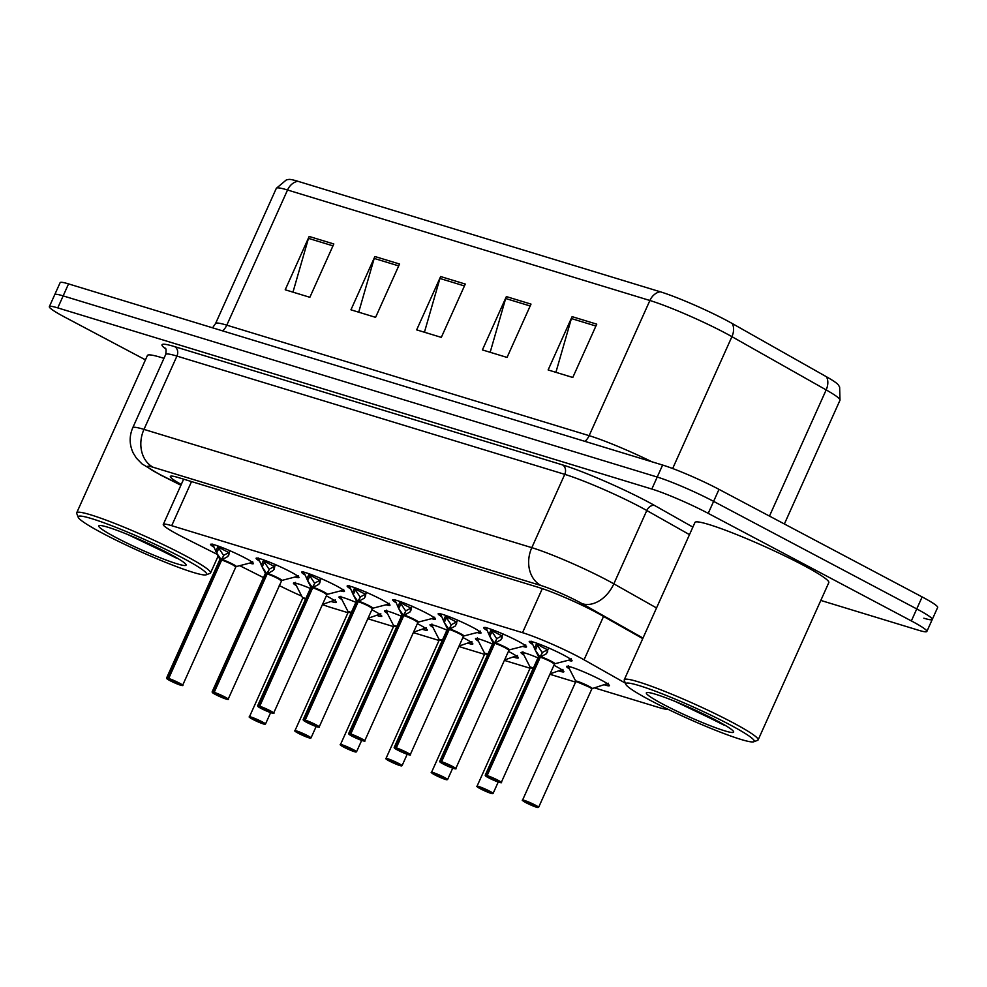 <?xml version="1.0" encoding="UTF-8"?>
<svg xmlns="http://www.w3.org/2000/svg" width="987" height="987" viewBox="0 0 987 987"><rect width="100%" height="100%" fill="white"/><g stroke="black" fill="none" stroke-linecap="round" stroke-linejoin="round"><path stroke-width="1.48" d="M553.941 665.287A23.478 2.122 24.2 0 1 555.595 666.151A23.478 2.122 24.2 0 1 563.873 671.777A23.478 2.122 24.2 0 1 559.049 671.012M508.416 651.408A23.478 2.122 24.2 0 1 510.082 652.271A23.478 2.122 24.2 0 1 518.348 657.897A23.478 2.122 24.2 0 1 513.524 657.12M462.891 637.528A23.478 2.122 24.2 0 1 464.556 638.392A23.478 2.122 24.2 0 1 472.835 644.005A23.478 2.122 24.2 0 1 467.998 643.24M417.378 623.648A23.478 2.122 24.2 0 1 419.043 624.512A23.478 2.122 24.2 0 1 427.309 630.125A23.478 2.122 24.2 0 1 422.485 629.361M371.852 609.769A23.478 2.122 24.2 0 1 373.518 610.632A23.478 2.122 24.2 0 1 381.784 616.246A23.478 2.122 24.2 0 1 376.96 615.481M326.339 595.889A23.478 2.122 24.2 0 1 328.005 596.753A23.478 2.122 24.2 0 1 336.271 602.366A23.478 2.122 24.2 0 1 331.447 601.601M569.487 668.976A23.478 2.122 24.2 0 1 566.563 666.41A23.478 2.122 24.2 0 1 578.937 669.902A23.478 2.122 24.2 0 1 601.12 680.043A23.478 2.122 24.2 0 1 609.386 685.657A23.478 2.122 24.2 0 1 604.562 684.892M486.702 630.274A23.478 2.122 24.2 0 1 483.704 627.646A23.478 2.122 24.2 0 1 496.091 631.137A23.478 2.122 24.2 0 1 518.261 641.279A23.478 2.122 24.2 0 1 526.527 646.892A23.478 2.122 24.2 0 1 522.666 646.423M441.177 616.381A23.478 2.122 24.2 0 1 438.179 613.766A23.478 2.122 24.2 0 1 450.565 617.257A23.478 2.122 24.2 0 1 472.748 627.399A23.478 2.122 24.2 0 1 481.014 633.012A23.478 2.122 24.2 0 1 477.153 632.544M395.664 602.502A23.478 2.122 24.2 0 1 392.666 599.886A23.478 2.122 24.2 0 1 405.04 603.378A23.478 2.122 24.2 0 1 427.223 613.519A23.478 2.122 24.2 0 1 435.489 619.133A23.478 2.122 24.2 0 1 431.627 618.652M350.138 588.622A23.478 2.122 24.2 0 1 347.14 586.007A23.478 2.122 24.2 0 1 359.527 589.498A23.478 2.122 24.2 0 1 381.698 599.64A23.478 2.122 24.2 0 1 389.976 605.253A23.478 2.122 24.2 0 1 386.114 604.772M304.625 574.742A23.478 2.122 24.2 0 1 301.615 572.127A23.478 2.122 24.2 0 1 314.002 575.618A23.478 2.122 24.2 0 1 336.185 585.76A23.478 2.122 24.2 0 1 344.451 591.373A23.478 2.122 24.2 0 1 340.589 590.892M259.1 560.863A23.478 2.122 24.2 0 1 256.102 558.235A23.478 2.122 24.2 0 1 268.489 561.739A23.478 2.122 24.2 0 1 290.659 571.88A23.478 2.122 24.2 0 1 298.938 577.494A23.478 2.122 24.2 0 1 295.064 577.013M213.574 546.983A23.478 2.122 24.2 0 1 210.576 544.355A23.478 2.122 24.2 0 1 222.963 547.847A23.478 2.122 24.2 0 1 245.146 557.988A23.478 2.122 24.2 0 1 253.412 563.614A23.478 2.122 24.2 0 1 249.551 563.133M532.215 644.153A23.478 2.122 24.2 0 1 529.217 641.525A23.478 2.122 24.2 0 1 541.604 645.017A23.478 2.122 24.2 0 1 563.787 655.158A23.478 2.122 24.2 0 1 572.053 660.772A23.478 2.122 24.2 0 1 568.191 660.303M625.339 683.127L584.057 659.797A44.02 3.985 -155.8 0 0 578.913 656.997A44.02 3.985 -155.8 0 0 522.53 632.679L171.701 525.689A44.02 3.985 -155.8 0 0 163.287 524.455A44.02 3.985 -155.8 0 0 184.68 538.014L217.35 554.435M594.742 687.951L659.057 707.568A44.02 3.985 -155.8 0 0 667.348 708.962M322.428 604.575A44.02 3.985 -155.8 0 0 331.422 607.647L347.992 612.705M367.818 618.75L393.505 626.585M413.331 632.63L439.03 640.464M458.856 646.51L484.543 654.344M504.382 660.389L530.068 668.224M549.895 674.281L575.581 682.116M279.235 585.513L280.913 586.364A44.02 3.985 -155.8 0 0 301.689 596.111M239.73 565.674L263.48 577.605M523.961 655.097A23.478 2.122 24.2 0 1 521.037 652.518A23.478 2.122 24.2 0 1 537.964 657.873M478.436 641.217A23.478 2.122 24.2 0 1 475.512 638.638A23.478 2.122 24.2 0 1 492.439 643.993M432.923 627.337A23.478 2.122 24.2 0 1 429.999 624.759A23.478 2.122 24.2 0 1 446.926 630.113M387.397 613.458A23.478 2.122 24.2 0 1 384.474 610.879A23.478 2.122 24.2 0 1 401.401 616.233M341.884 599.578A23.478 2.122 24.2 0 1 338.96 596.999A23.478 2.122 24.2 0 1 355.888 602.341M296.359 585.698A23.478 2.122 24.2 0 1 293.435 583.12A23.478 2.122 24.2 0 1 310.362 588.462M297.864 181.275A14.669 11.893 107 0 0 287.538 189.997A58.702 5.317 -155.8 0 0 276.311 188.344L286.39 179.881L288.87 179.424A51.509 4.664 24.2 0 1 297.864 181.275L660.217 291.77A51.509 4.664 24.2 0 1 726.21 320.232A51.509 4.664 24.2 0 1 732.218 323.514L826.452 376.763A51.509 4.664 24.2 0 1 838.321 384.905L839.641 387.064L839.986 400.216A58.702 5.317 -155.8 0 0 826.168 389.914A14.669 10.425 -60.5 0 0 826.452 376.763M145.447 359.848L64.858 317.172A44.02 3.985 24.2 0 1 49.35 306.649L54.741 294.657A44.02 3.985 24.2 0 1 63.156 295.89L657.219 477.042A44.02 3.985 24.2 0 1 713.613 501.371L916.75 608.93A44.02 3.985 24.2 0 1 932.259 619.454L937.65 607.461A44.02 3.985 24.2 0 0 922.142 596.925L719.005 489.367A44.02 3.985 24.2 0 0 662.61 465.05L68.547 283.898A44.02 3.985 24.2 0 0 60.133 282.652L54.741 294.657A44.02 3.985 24.2 0 1 63.156 295.89L657.219 477.042A44.02 3.985 24.2 0 1 713.613 501.371L916.75 608.93A44.02 3.985 24.2 0 1 932.259 619.454A44.02 3.985 24.2 0 1 923.844 618.207M292.966 292.152L308.462 238.373A11.745 9.512 -73 0 1 309.165 236.461L285.206 289.783L309.856 297.297L333.816 243.974L309.165 236.461M358.7 312.188L374.196 258.421A11.745 9.512 -73 0 1 374.9 256.509L350.94 309.819L375.591 317.345L399.55 264.022L374.9 256.509M555.903 372.321L571.399 318.554A11.745 9.512 -73 0 1 572.102 316.642L548.13 369.952L572.781 377.478L596.753 324.155L572.102 316.642M490.169 352.285L505.665 298.518A11.745 9.512 -73 0 1 506.368 296.594L482.396 349.916L507.047 357.43L531.018 304.107L506.368 296.594M424.435 332.237L439.931 278.47A11.745 9.512 -73 0 1 440.634 276.545L416.662 329.868L441.312 337.381L465.284 284.059L440.634 276.545M642.759 638.614L600.182 614.556A44.02 3.985 -155.8 0 0 595.05 611.755A44.02 3.985 -155.8 0 0 538.655 587.425L178.77 477.683A44.02 3.985 -155.8 0 0 170.356 476.437A44.02 3.985 -155.8 0 0 181.263 484.469M49.35 306.649A44.02 3.985 24.2 0 1 57.764 307.895L651.827 489.046A44.02 3.985 24.2 0 1 708.222 513.363L911.359 620.922A44.02 3.985 24.2 0 1 926.867 631.446A44.02 3.985 24.2 0 1 918.453 630.212L820.802 600.429M548.55 647.731L546.514 653.665L540.37 657.083L542.455 652.432L547.415 649.767M486.69 775.424L486.788 775.807A8.513 0.777 -155.8 0 0 488.355 777.67A8.513 0.777 -155.8 0 0 499.262 782.37A8.513 0.777 -155.8 0 0 497.892 780.569A8.513 0.777 -155.8 0 0 487.208 775.942L487.122 775.56A8.809 0.802 24.2 0 1 498.176 780.359A8.809 0.802 24.2 0 1 501.273 782.457C502.432 782.864 500.767 783.789 488.343 777.657L485.209 775.239A8.809 0.802 24.2 0 1 486.69 775.424L539.938 656.947L535.312 650.248L531.339 641.266M540.975 656.762A9.068 0.827 24.2 0 1 550.524 660.871A9.068 0.827 24.2 0 1 554.867 663.745L554.472 664.091A8.809 0.802 -155.8 0 0 551.375 661.981A8.809 0.802 -155.8 0 0 540.321 657.194L540.37 657.083M487.122 775.56L540.321 657.194M487.208 775.942L490.946 777.953M534.423 648.471L536.78 643.203M501.273 782.457L554.472 664.091L551.375 661.981M547.514 649.705A16.137 1.468 24.2 0 1 536.657 643.536L537.829 646.201M540.321 657.182L540.321 657.182A8.797 0.802 24.2 0 1 549.068 660.821A8.797 0.802 24.2 0 1 554.472 664.017M539.938 656.947L542.233 652.938M547.353 652.407L547.723 650.976M539.457 656.306A9.068 0.827 24.2 0 0 538.421 656.343L535.312 650.248L537.483 645.412L542.023 652.296M490.934 777.978L486.788 775.807M538.47 656.824A8.797 0.802 24.2 0 1 539.901 657.058L539.889 657.058A8.809 0.802 -155.8 0 0 538.408 656.873L538.421 656.343M536.41 807.193L525.676 802.542C519.372 798.705 523.912 801.012 522.555 800.124A8.809 0.802 24.2 0 1 527.194 801.432A8.809 0.802 24.2 0 1 535.509 805.232A8.809 0.802 24.2 0 1 538.618 807.341L536.805 807.304A8.513 0.777 -155.8 0 0 535.225 805.454A8.513 0.777 -155.8 0 0 524.319 800.753A8.513 0.777 -155.8 0 0 525.701 802.542A8.513 0.777 -155.8 0 0 536.385 807.181L536.558 807.181M588.708 686.866A8.809 0.802 -155.8 0 0 577.432 682.005A8.809 0.802 -155.8 0 0 575.754 681.746A8.797 0.79 24.2 0 1 577.432 682.005L575.754 681.227A9.068 0.814 24.2 0 1 584.341 684.09A9.068 0.814 24.2 0 1 592.2 688.605L591.805 688.963A8.809 0.802 -155.8 0 0 588.708 686.866L577.432 682.005A8.797 0.79 24.2 0 1 586.253 685.62A8.797 0.79 24.2 0 1 591.805 688.889M536.385 807.181L528.822 803.492L532.77 804.874M592.2 688.605L608.461 683.251M532.647 805.133L536.805 807.304M503.037 633.851L500.989 639.786L494.845 643.203L496.93 638.552L501.902 635.887M441.164 761.545L441.263 761.927A8.513 0.777 -155.8 0 0 442.842 763.79A8.513 0.777 -155.8 0 0 453.736 768.491A8.513 0.777 -155.8 0 0 452.367 766.689A8.513 0.777 -155.8 0 0 441.682 762.05L441.596 761.68A8.809 0.802 24.2 0 1 452.651 766.48A8.809 0.802 24.2 0 1 455.76 768.577C456.919 768.984 455.241 769.909 442.818 763.778L439.696 761.359A8.809 0.802 24.2 0 1 441.164 761.545L494.413 643.068L489.786 636.368L485.826 627.387M495.449 642.882A9.068 0.827 24.2 0 1 504.999 646.991A9.068 0.827 24.2 0 1 509.341 649.865L508.959 650.211A8.809 0.802 -155.8 0 0 505.85 648.101A8.809 0.802 -155.8 0 0 494.795 643.314L494.845 643.203M441.596 761.68L494.795 643.314M441.682 762.05L445.433 764.074M488.898 634.592L491.267 629.324M455.76 768.577L508.959 650.211L505.85 648.101M501.988 635.825A16.137 1.468 24.2 0 1 491.144 629.657L492.316 632.322M494.808 643.302L494.808 643.302A8.797 0.802 24.2 0 1 503.543 646.941A8.797 0.802 24.2 0 1 508.959 650.137M494.413 643.068L496.708 639.058M501.828 638.527L502.198 637.096M493.944 642.426A9.068 0.827 24.2 0 0 492.908 642.463L489.786 636.368L491.97 631.532L496.498 638.416M445.421 764.098L441.263 761.927M492.945 642.944A8.797 0.802 24.2 0 1 494.376 643.179L494.376 643.179A8.809 0.802 -155.8 0 0 492.895 642.993L492.908 642.463M457.512 619.972L455.476 625.906L449.319 629.324L451.417 624.672L456.376 622.007M395.651 747.665L395.75 748.047A8.513 0.777 -155.8 0 0 397.317 749.898L394.171 747.48A8.809 0.802 24.2 0 1 395.651 747.665L448.9 629.188L444.273 622.489L440.301 613.507M449.936 629.003A9.068 0.827 24.2 0 1 459.473 633.111A9.068 0.827 24.2 0 1 463.828 635.986L463.434 636.331A8.809 0.802 -155.8 0 0 460.337 634.222A8.809 0.802 -155.8 0 0 449.27 629.422L449.319 629.324M396.083 747.801A8.809 0.802 24.2 0 1 407.137 752.6A8.809 0.802 24.2 0 1 410.234 754.697C411.394 755.104 409.728 756.03 397.305 749.898A8.513 0.777 -155.8 0 0 408.223 754.611A8.513 0.777 -155.8 0 0 406.854 752.81A8.513 0.777 -155.8 0 0 396.157 748.171L449.282 629.422A8.797 0.802 24.2 0 1 458.03 633.049A8.797 0.802 24.2 0 1 463.434 636.257M396.157 748.171L399.908 750.194M456.475 621.946A16.137 1.468 24.2 0 1 445.618 615.777L445.742 615.444M410.234 754.697L463.434 636.331L460.337 634.222M443.385 620.712L445.606 615.765L446.79 618.43M448.9 629.188L451.182 625.178M456.302 624.648L456.685 623.216M448.419 628.534A9.068 0.827 24.2 0 0 447.382 628.583L444.273 622.489L446.445 617.652L450.985 624.537M399.895 750.219L395.75 748.047M447.432 629.064A8.797 0.802 24.2 0 1 448.851 629.287L448.851 629.299A8.809 0.802 -155.8 0 0 447.37 629.114L447.382 628.583M411.998 606.092L409.95 612.014L403.806 615.432L405.891 610.793L410.863 608.128M350.126 733.785L350.225 734.168A8.513 0.777 -155.8 0 0 351.804 736.018L348.658 733.6A8.809 0.802 24.2 0 1 350.126 733.785L403.375 615.308L398.748 608.609L394.788 599.615M404.411 615.123A9.068 0.827 24.2 0 1 413.96 619.231A9.068 0.827 24.2 0 1 418.303 622.106L417.908 622.452A8.809 0.802 -155.8 0 0 414.811 620.342A8.809 0.802 -155.8 0 0 403.757 615.543L403.806 615.432M350.558 733.921A8.809 0.802 24.2 0 1 361.612 738.708A8.809 0.802 24.2 0 1 364.721 740.818C365.881 741.225 364.203 742.138 351.779 736.018A8.513 0.777 -155.8 0 0 362.698 740.731A8.513 0.777 -155.8 0 0 361.328 738.93A8.513 0.777 -155.8 0 0 350.644 734.291L403.769 615.543A8.797 0.802 24.2 0 1 412.504 619.17A8.797 0.802 24.2 0 1 417.908 622.378M350.644 734.291L354.395 736.314M410.95 608.066A16.137 1.468 24.2 0 1 400.093 601.885L400.228 601.564M364.721 740.818L417.908 622.452L414.811 620.342M397.86 606.82L400.08 601.885L401.277 604.55M403.375 615.308L405.669 611.298M410.789 610.768L411.16 609.324M402.893 614.654A9.068 0.827 24.2 0 0 401.857 614.704L398.748 608.609L400.919 603.773L405.46 610.657M354.382 736.339L350.225 734.168M401.906 615.185A8.797 0.802 24.2 0 1 403.338 615.407L403.325 615.419A8.809 0.802 -155.8 0 0 401.857 615.234L401.857 614.704M366.473 592.212L364.425 598.134L358.281 601.552L360.378 596.901L365.338 594.248M304.613 719.905L304.712 720.288A8.513 0.777 -155.8 0 0 306.278 722.139L303.132 719.72A8.809 0.802 24.2 0 1 304.613 719.905L357.849 601.428L353.235 594.717L349.262 585.735M358.886 601.243A9.068 0.827 24.2 0 1 368.435 605.352A9.068 0.827 24.2 0 1 372.778 608.226L372.395 608.572A8.809 0.802 -155.8 0 0 369.298 606.462A8.809 0.802 -155.8 0 0 358.232 601.663L358.281 601.552M305.032 720.041A8.809 0.802 24.2 0 1 316.099 724.828A8.809 0.802 24.2 0 1 319.196 726.938C320.356 727.345 318.678 728.258 306.266 722.139A8.513 0.777 -155.8 0 0 317.185 726.839A8.513 0.777 -155.8 0 0 315.815 725.05A8.513 0.777 -155.8 0 0 305.119 720.411L358.244 601.663A8.797 0.802 24.2 0 1 366.991 605.29A8.797 0.802 24.2 0 1 372.395 608.498M305.119 720.411L308.869 722.422M365.424 594.186A16.137 1.468 24.2 0 1 354.58 588.005L354.703 587.684M319.196 726.938L372.395 608.572L369.286 606.462M352.347 592.94L354.567 588.005L355.752 590.67M357.849 601.428L360.144 597.419M365.264 596.888L365.634 595.445M357.38 600.775A9.068 0.827 24.2 0 0 356.344 600.824L353.235 594.717L355.406 589.881L359.947 596.777M308.857 722.459L304.712 720.288M356.344 600.824L356.344 601.342A8.797 0.802 24.2 0 1 357.812 601.527L357.812 601.539A8.809 0.802 -155.8 0 0 356.332 601.354L303.132 719.72M490.897 793.314L480.163 788.65C473.859 784.825 478.387 787.132 477.029 786.244A8.809 0.802 24.2 0 1 481.681 787.552A8.809 0.802 24.2 0 1 489.996 791.352A8.809 0.802 24.2 0 1 493.093 793.462L491.279 793.425A8.513 0.777 -155.8 0 0 489.712 791.574A8.513 0.777 -155.8 0 0 478.806 786.861A8.513 0.777 -155.8 0 0 480.175 788.662A8.513 0.777 -155.8 0 0 490.86 793.301L491.045 793.301M533.165 668.532L531.907 668.113A8.797 0.79 24.2 0 1 533.165 668.532A8.809 0.802 -155.8 0 0 531.907 668.113A8.809 0.802 -155.8 0 0 530.229 667.866A8.797 0.79 24.2 0 1 531.907 668.113L530.229 667.348A9.068 0.814 24.2 0 1 533.412 667.989M490.86 793.301L483.297 789.612L487.245 790.994M550.104 673.825L562.948 669.371M487.122 791.253L491.279 793.425M445.371 779.434L434.638 774.77C428.333 770.946 432.874 773.253 431.516 772.365A8.809 0.802 24.2 0 1 436.155 773.672A8.809 0.802 24.2 0 1 444.471 777.472A8.809 0.802 24.2 0 1 447.567 779.582L445.766 779.545A8.513 0.777 -155.8 0 0 444.187 777.694A8.513 0.777 -155.8 0 0 433.281 772.981A8.513 0.777 -155.8 0 0 434.65 774.783A8.513 0.777 -155.8 0 0 445.347 779.422L445.519 779.422M487.652 654.652L486.394 654.233A8.797 0.79 24.2 0 1 487.652 654.652A8.809 0.802 -155.8 0 0 486.394 654.233A8.809 0.802 -155.8 0 0 484.703 653.986A8.797 0.79 24.2 0 1 486.394 654.233L484.703 653.468A9.068 0.814 24.2 0 1 487.899 654.11M445.347 779.422L437.784 775.733L441.732 777.114M504.579 659.945L517.422 655.491M441.608 777.374L445.766 779.545M399.858 765.554L389.112 760.891C382.808 757.066 387.348 759.361 385.991 758.472A8.809 0.802 24.2 0 1 390.63 759.793A8.809 0.802 24.2 0 1 398.945 763.593A8.809 0.802 24.2 0 1 402.054 765.702L400.241 765.665A8.513 0.777 -155.8 0 0 398.662 763.802A8.513 0.777 -155.8 0 0 387.768 759.102A8.513 0.777 -155.8 0 0 389.137 760.903A8.513 0.777 -155.8 0 0 399.821 765.542L399.994 765.542M442.127 640.773L440.868 640.353A8.797 0.79 24.2 0 1 442.127 640.773A8.809 0.802 -155.8 0 0 440.868 640.353A8.809 0.802 -155.8 0 0 439.19 640.107A8.797 0.79 24.2 0 1 440.868 640.353L439.19 639.588A9.068 0.814 24.2 0 1 442.373 640.23M399.821 765.542L392.258 761.853L396.206 763.235M459.054 646.066L471.897 641.612M396.083 763.494L400.241 765.665M625.783 684.275L624.302 680.425A73.371 6.65 24.2 0 1 624.265 679.747A73.371 6.65 24.2 0 1 662.98 690.666A73.371 6.65 24.2 0 1 732.28 722.361A73.371 6.65 24.2 0 1 758.127 739.905A73.371 6.65 24.2 0 1 757.597 740.336L753.735 741.78A70.435 6.378 24.2 0 1 714.403 729.825A70.435 6.378 24.2 0 1 650.556 700.474A70.435 6.378 24.2 0 1 625.783 684.275A70.435 6.378 24.2 0 1 660.278 693.071A70.435 6.378 24.2 0 1 729.442 724.52A70.435 6.378 24.2 0 1 753.735 741.78M624.265 679.747L694.959 522.456A73.371 6.65 24.2 0 1 733.662 533.375A73.371 6.65 24.2 0 1 802.974 565.07A73.371 6.65 24.2 0 1 828.809 582.614L758.127 739.905M675.281 701.473L725.556 725.556M716.784 720.67A47.845 4.33 24.2 0 1 733.625 731.663A47.845 4.33 24.2 0 1 710.184 725.692A47.845 4.33 24.2 0 1 663.202 704.323A47.845 4.33 24.2 0 1 646.695 692.603A47.845 4.33 24.2 0 1 673.418 700.721A47.845 4.33 24.2 0 1 716.784 720.67M683.991 705.113L724.088 725.149M78.22 517.299L76.739 513.462A73.371 6.65 24.2 0 1 76.715 512.784A73.371 6.65 24.2 0 1 115.417 523.69A73.371 6.65 24.2 0 1 184.717 555.385A73.371 6.65 24.2 0 1 210.564 572.929A73.371 6.65 24.2 0 1 210.034 573.361L206.184 574.804A70.435 6.378 24.2 0 1 166.852 562.849A70.435 6.378 24.2 0 1 103.006 533.498A70.435 6.378 24.2 0 1 78.22 517.299A70.435 6.378 24.2 0 1 112.728 526.096A70.435 6.378 24.2 0 1 181.879 557.544A70.435 6.378 24.2 0 1 206.184 574.804M76.715 512.784L147.408 355.48A73.371 6.65 24.2 0 1 163.953 358.343M127.73 534.498L178.005 558.593M169.233 553.695A47.845 4.33 24.2 0 1 186.062 564.7A47.845 4.33 24.2 0 1 162.633 558.716A47.845 4.33 24.2 0 1 115.652 537.347A47.845 4.33 24.2 0 1 99.144 525.627A47.845 4.33 24.2 0 1 125.867 533.745A47.845 4.33 24.2 0 1 169.233 553.695M136.428 538.149L176.537 558.173M320.96 578.333L318.912 584.255L312.768 587.672L314.853 583.021L319.825 580.368M259.087 706.026L259.186 706.408A8.513 0.777 -155.8 0 0 260.753 708.259L257.619 705.841A8.809 0.802 24.2 0 1 259.087 706.026L312.336 587.549L307.71 580.837L303.749 571.855M313.373 587.364A9.068 0.827 24.2 0 1 322.922 591.46A9.068 0.827 24.2 0 1 327.265 594.334L326.87 594.68A8.809 0.802 -155.8 0 0 323.773 592.582A8.809 0.802 -155.8 0 0 312.719 587.783L312.768 587.672M259.519 706.161A8.809 0.802 24.2 0 1 270.574 710.948A8.809 0.802 24.2 0 1 273.67 713.058C274.842 713.465 273.165 714.378 260.741 708.259A8.513 0.777 -155.8 0 0 271.659 712.959A8.513 0.777 -155.8 0 0 270.29 711.171A8.513 0.777 -155.8 0 0 259.606 706.532L312.719 587.783M259.606 706.532L268.205 710.911L259.186 706.408M319.911 580.294A16.137 1.468 24.2 0 1 309.054 574.126L309.19 573.805M273.67 713.058L326.87 594.692L323.773 592.582M306.821 579.061L309.042 574.126L310.226 576.79M312.731 587.783L312.731 587.783A8.797 0.802 24.2 0 1 321.466 591.41A8.797 0.802 24.2 0 1 326.87 594.618M312.336 587.549L314.631 583.527M312.299 587.647L312.299 587.647A8.797 0.802 24.2 0 0 310.868 587.413M319.751 583.009L320.121 581.565M311.855 586.895A9.068 0.827 24.2 0 0 310.819 586.944L307.71 580.837L309.881 576.001L314.421 582.898M312.089 589.19L312.287 587.66A8.809 0.802 -155.8 0 0 310.806 587.462L257.619 705.841M275.435 564.441L273.387 570.375L267.243 573.792L269.34 569.141L274.3 566.489M265.355 573.533A8.797 0.802 24.2 0 1 266.774 573.768L262.184 566.957L258.224 557.976M281.357 580.738A8.797 0.802 24.2 0 0 275.941 577.531A8.797 0.802 24.2 0 0 267.206 573.903L267.243 573.792M213.994 692.269A8.809 0.802 24.2 0 1 225.048 697.069A8.809 0.802 24.2 0 1 228.157 699.178C229.317 699.573 227.639 700.499 215.215 694.367L212.094 691.961A8.809 0.802 24.2 0 1 213.562 692.146L213.661 692.529A8.513 0.777 -155.8 0 0 215.24 694.379A8.513 0.777 -155.8 0 0 226.146 699.08A8.513 0.777 -155.8 0 0 224.765 697.291A8.513 0.777 -155.8 0 0 214.08 692.652L267.193 573.903A8.809 0.802 -155.8 0 1 278.248 578.703A8.809 0.802 -155.8 0 1 281.357 580.8L278.248 578.703M214.08 692.652L222.68 697.032L213.661 692.529M274.386 566.415A16.137 1.468 24.2 0 1 263.541 560.246L263.665 559.925M261.296 565.181L263.517 560.246L264.713 562.911M266.811 573.657L269.106 569.647M274.226 569.129L274.596 567.685M266.342 573.015A9.068 0.827 24.2 0 0 265.306 573.065L262.184 566.957L264.368 562.121L268.908 569.018M266.564 575.31L266.761 573.768A8.809 0.802 -155.8 0 0 265.293 573.583L265.306 573.065M213.562 692.146L266.761 573.768M229.909 550.561L227.874 556.495L221.73 559.913L223.815 555.262L228.774 552.597M168.049 678.266L168.148 678.649A8.513 0.777 -155.8 0 0 169.715 680.499L166.569 678.081A8.809 0.802 24.2 0 1 168.049 678.266L221.298 559.777L216.671 553.078L212.698 544.096M222.334 559.592A9.068 0.827 24.2 0 1 231.883 563.7A9.068 0.827 24.2 0 1 236.226 566.575L235.831 566.92A8.809 0.802 -155.8 0 0 232.735 564.823A8.809 0.802 -155.8 0 0 221.68 560.024L221.73 559.913M168.481 678.39A8.809 0.802 24.2 0 1 179.535 683.189A8.809 0.802 24.2 0 1 182.632 685.299C183.792 685.694 182.126 686.619 169.702 680.487A8.513 0.777 -155.8 0 0 180.621 685.2A8.513 0.777 -155.8 0 0 179.252 683.411A8.513 0.777 -155.8 0 0 168.567 678.772L221.68 560.011A8.797 0.802 24.2 0 1 230.427 563.651A8.797 0.802 24.2 0 1 235.831 566.859M168.567 678.772L177.166 683.152L168.148 678.649M228.873 552.535A16.137 1.468 24.2 0 1 218.016 546.366L218.139 546.045M182.632 685.299L235.831 566.92L232.735 564.823M215.783 551.301L218.004 546.354L219.188 549.031M221.298 559.777L223.593 555.767M228.713 555.249L229.083 553.806M220.817 559.135A9.068 0.827 24.2 0 0 219.78 559.185L216.671 553.078L218.843 548.241L223.383 555.138M219.83 559.654A8.797 0.802 24.2 0 1 221.261 559.888L221.248 559.9A8.809 0.802 -155.8 0 0 219.768 559.703L219.78 559.185M350.558 749.269L354.308 751.65L343.599 747.011C337.295 743.186 341.823 745.481 340.466 744.593A8.809 0.802 24.2 0 1 345.117 745.901A8.809 0.802 24.2 0 1 353.432 749.713A8.809 0.802 24.2 0 1 356.529 751.81L354.715 751.786A8.513 0.777 -155.8 0 0 353.149 749.923A8.513 0.777 -155.8 0 0 342.242 745.222A8.513 0.777 -155.8 0 0 343.612 747.023A8.513 0.777 -155.8 0 0 354.308 751.65L354.481 751.662M396.614 626.893L395.355 626.474A8.797 0.79 24.2 0 1 396.614 626.893A8.809 0.802 -155.8 0 0 395.355 626.474A8.809 0.802 -155.8 0 0 393.665 626.227A8.797 0.79 24.2 0 1 395.355 626.474L393.665 625.709A9.068 0.814 24.2 0 1 396.86 626.35M350.422 749.565L345.709 747.27L350.681 749.355M413.541 632.186L426.384 627.732M350.57 749.614L354.715 751.786M309.276 737.918L309.202 737.906A8.513 0.777 -155.8 0 0 307.623 736.043A8.513 0.777 -155.8 0 0 296.729 731.342A8.513 0.777 -155.8 0 0 298.099 733.144A8.513 0.777 -155.8 0 0 308.783 737.77L308.956 737.77M351.088 613.013L349.83 612.594A8.797 0.79 24.2 0 1 351.088 613.013A8.809 0.802 -155.8 0 0 349.83 612.594A8.809 0.802 -155.8 0 0 348.152 612.347A8.797 0.79 24.2 0 1 349.83 612.594L348.152 611.817A9.068 0.814 24.2 0 1 351.335 612.471M309.239 737.918L311.016 737.931A8.809 0.802 24.2 0 0 307.907 735.833A8.809 0.802 24.2 0 0 299.592 732.021A8.809 0.802 24.2 0 0 294.953 730.713C296.31 731.601 291.77 729.307 298.074 733.131L308.82 737.782L301.22 734.094L305.168 735.463M368.015 618.294L380.859 613.84M305.045 735.734L309.202 737.906M263.763 724.039L263.677 724.026A8.513 0.777 -155.8 0 0 262.11 722.163A8.513 0.777 -155.8 0 0 251.204 717.463A8.513 0.777 -155.8 0 0 252.573 719.252A8.513 0.777 -155.8 0 0 263.27 723.89L263.443 723.89M305.563 599.134L304.304 598.714A8.797 0.79 24.2 0 1 305.563 599.134A8.809 0.802 -155.8 0 0 304.304 598.714A8.809 0.802 -155.8 0 0 302.627 598.467A8.797 0.79 24.2 0 1 304.304 598.714L302.627 597.937A9.068 0.814 24.2 0 1 305.81 598.578M263.714 724.039L265.491 724.051A8.809 0.802 24.2 0 0 262.394 721.953A8.809 0.802 24.2 0 0 254.078 718.141A8.809 0.802 24.2 0 0 249.427 716.833C250.784 717.722 246.256 715.427 252.561 719.252L263.295 723.903L255.695 720.214L259.643 721.583M322.502 604.414L335.346 599.96M259.532 721.855L263.677 724.026M603.538 616.443L584.057 659.797M542.319 588.61L522.53 632.679M191.527 481.57L171.701 525.689M222.618 330.879A14.669 11.893 107 0 0 226.788 325.167L589.14 435.662A58.702 5.317 24.2 0 1 651.951 461.805M212.563 327.807L215.573 323.514A58.702 5.317 24.2 0 1 226.788 325.167L287.538 189.997L649.89 300.492A14.669 11.893 -73 0 1 660.217 291.77M769.465 516.09L826.168 389.914L731.922 336.666A58.702 5.317 -155.8 0 0 725.075 332.927A58.702 5.317 -155.8 0 0 649.89 300.492L589.14 435.662A14.669 11.893 107 0 1 584.97 441.374M732.218 323.514A14.669 10.425 -60.5 0 1 731.922 336.666L672.665 468.529M68.547 283.898L57.764 307.895M662.61 465.05L651.827 489.046M719.005 489.367L708.222 513.363M922.142 596.925L911.359 620.922M439.931 278.47L464.433 285.946M505.665 298.518L530.167 305.982M571.399 318.554L595.901 326.031M374.196 258.421L398.699 265.898M308.462 238.373L332.977 245.849M643.006 638.071L582.009 603.612A29.351 2.665 -155.8 0 0 578.579 601.737A29.351 2.665 -155.8 0 0 540.987 585.525L153.158 467.258A29.351 2.665 -155.8 0 0 157.895 473.452A29.351 2.665 -155.8 0 0 161.819 475.475L180.979 485.098M161.819 475.475A29.351 12.584 -63.3 0 1 160.622 475.043L141.98 463.878L136.416 458.178L133.196 452.984C129.309 444.643 129.161 436.229 132.764 427.741A58.702 5.317 24.2 0 1 143.979 429.394L531.808 547.662A58.702 5.317 24.2 0 1 606.993 580.097A58.702 5.317 24.2 0 1 613.84 583.835L646.793 510.513A58.702 5.317 -155.8 0 0 639.946 506.775A58.702 5.317 -155.8 0 0 564.761 474.352L176.932 356.085A58.702 5.317 -155.8 0 0 165.717 354.432C166.285 350.311 166.112 348.226 165.211 348.164M165.693 348.929A66.03 5.984 24.2 0 1 174.637 346.622L562.467 464.877A7.341 5.947 -73 0 1 564.761 474.352L531.808 547.662A29.351 23.799 107 0 0 540.987 585.525M562.467 464.877A66.03 5.984 24.2 0 1 647.053 501.359A66.03 5.984 24.2 0 1 654.751 505.566L692.874 527.107M582.009 603.612A29.351 20.85 -60.5 0 0 613.84 583.835L656.54 607.955M689.481 534.633L646.793 510.513A7.341 5.206 119.5 0 1 654.751 505.566M153.158 467.258A29.351 23.799 107 0 1 143.979 429.394L176.932 356.085A7.341 5.947 -73 0 0 174.637 346.622M539.692 658.588L539.889 657.058M568.216 657.638A21.455 1.949 24.2 0 1 570.141 659.797L571.313 658.847M568.5 665.67L568.561 667.187A21.455 1.937 24.2 0 1 571.584 667.237M605.722 682.622A21.455 1.937 24.2 0 1 607.511 684.053M494.166 644.708L494.376 643.179M522.691 643.758A21.455 1.949 24.2 0 1 524.615 645.917L525.787 644.955M448.641 630.829L448.851 629.299M477.177 629.879A21.455 1.949 24.2 0 1 479.09 632.038L480.274 631.075M403.128 616.949L403.325 615.419M431.652 615.999A21.455 1.949 24.2 0 1 433.577 618.158L434.749 617.196M357.602 603.069L357.812 601.539M386.139 602.119A21.455 1.949 24.2 0 1 388.051 604.278L389.236 603.316M522.974 651.79L523.036 653.308A21.455 1.937 24.2 0 1 526.059 653.357M560.197 668.742A21.455 1.937 24.2 0 1 561.998 670.173M477.461 637.91L477.523 639.416A21.455 1.937 24.2 0 1 480.546 639.465M514.671 654.85A21.455 1.937 24.2 0 1 516.472 656.293M431.936 624.031L431.998 625.536A21.455 1.937 24.2 0 1 435.02 625.585M469.158 640.97A21.455 1.937 24.2 0 1 470.959 642.414M340.614 588.24A21.455 1.949 24.2 0 1 342.538 590.386L343.71 589.436M267.847 573.472A9.068 0.827 24.2 0 1 277.396 577.58A9.068 0.827 24.2 0 1 281.739 580.455L228.157 699.178M295.101 574.36A21.455 1.949 24.2 0 1 297.013 576.507L298.185 575.557M221.051 561.418L221.248 559.9M249.575 560.468A21.455 1.949 24.2 0 1 251.5 562.627L252.672 561.677M386.41 610.151L386.485 611.656A21.455 1.937 24.2 0 1 389.495 611.706M423.633 627.09A21.455 1.937 24.2 0 1 425.434 628.534M340.897 596.271L340.959 597.777A21.455 1.937 24.2 0 1 343.982 597.826M378.12 613.211A21.455 1.937 24.2 0 1 379.909 614.654M295.372 582.392L295.446 583.897A21.455 1.937 24.2 0 1 298.456 583.946M332.594 599.331A21.455 1.937 24.2 0 1 334.396 600.775M183.644 479.164L163.287 524.455M276.311 188.344L215.573 323.514M839.986 400.216L784.369 523.986M926.867 631.446L932.259 619.454M132.764 427.741L165.717 354.432M160.622 475.043L180.917 485.234M554.867 663.745L570.141 659.797M485.209 775.239L538.408 656.873M522.555 800.124L575.754 681.746M575.754 681.227L568.561 667.187M538.618 807.341L591.805 688.963M509.341 649.865L524.615 645.917M439.696 761.359L492.895 642.993M463.828 635.986L479.09 632.038M394.171 747.48L447.37 629.114M418.303 622.106L433.577 618.158M348.658 733.6L401.857 615.234M372.778 608.226L388.051 604.278M477.029 786.244L530.229 667.866M530.229 667.348L523.036 653.308M493.093 793.462L498.225 782.025M431.516 772.365L484.703 653.986M484.703 653.468L477.523 639.416M447.567 779.582L452.712 768.145M385.991 758.472L439.19 640.107M439.19 639.588L431.998 625.536M402.054 765.702L407.187 754.265M210.564 572.929L218.164 556.014M327.265 594.334L342.538 590.386M281.739 580.455L297.013 576.507M212.094 691.961L265.293 573.583M236.226 566.575L251.5 562.627M166.569 678.081L219.768 559.703M340.466 744.593L393.665 626.227M393.665 625.709L386.485 611.656M356.529 751.81L361.674 740.386M294.953 730.713L348.152 612.347M348.152 611.817L340.959 597.777M311.016 737.931L316.148 726.506M249.427 716.833L302.627 598.467M302.627 597.937L295.446 583.897M265.491 724.051L270.623 712.626"/></g></svg>
